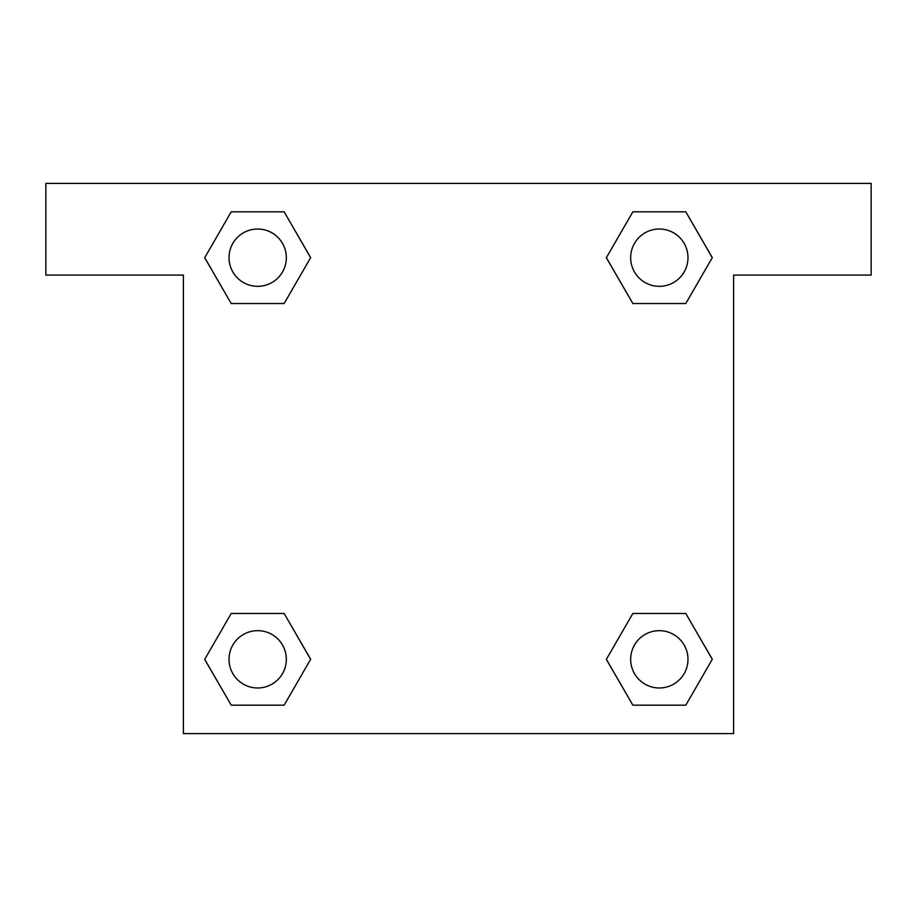 <?xml version="1.0" encoding="UTF-8"?>
<svg xmlns="http://www.w3.org/2000/svg" width="917" height="917" viewBox="0 0 917 917"><rect width="100%" height="100%" fill="white"/><g stroke="black" fill="none" stroke-linecap="round" stroke-linejoin="round"><path stroke-width="1.38" d="M650.417 303.527L685.79 303.527L632.856 303.527L606.378 257.677L632.856 211.827L685.79 211.827L712.268 257.677L685.79 303.527L632.856 303.527L650.417 303.527L632.856 303.527L606.32 257.711M231.21 303.527L284.144 303.527L231.21 303.527L204.732 257.677L231.21 211.827L284.144 211.827L310.622 257.677L284.144 303.527L231.21 303.527L204.674 257.711M266.583 613.473L231.21 613.473L284.144 613.473L310.622 659.323L284.144 705.173L231.21 705.173L204.732 659.323L231.21 613.473L284.144 613.473L266.583 613.473L284.144 613.473L310.68 659.289M685.79 613.473L632.856 613.473L685.79 613.473L712.268 659.323L685.79 705.173L632.856 705.173L606.378 659.323L632.856 613.473L685.79 613.473L712.326 659.289M871.15 183.4L45.85 183.4L45.85 275.1L183.4 275.1L183.4 733.6L733.6 733.6L733.6 275.1L871.15 275.1L871.15 183.4M284.144 211.827L231.21 211.827L284.144 211.827L310.68 257.643M231.21 705.173L284.144 705.173L231.21 705.173L204.674 659.357M632.856 705.173L685.79 705.173L632.856 705.173L606.32 659.357M685.79 211.827L632.856 211.827L685.79 211.827L712.326 257.643M687.979 659.323A28.656 28.656 0 0 0 644.995 634.507A28.656 28.656 0 0 0 644.995 684.139A28.656 28.656 0 0 0 687.979 659.323M286.333 659.323A28.656 28.656 0 0 0 243.349 634.507A28.656 28.656 0 0 0 243.349 684.139A28.656 28.656 0 0 0 286.333 659.323M687.979 257.677A28.656 28.656 0 0 0 644.995 232.861A28.656 28.656 0 0 0 644.995 282.493A28.656 28.656 0 0 0 687.979 257.677M286.333 257.677A28.656 28.656 0 0 0 243.349 232.861A28.656 28.656 0 0 0 243.349 282.493A28.656 28.656 0 0 0 286.333 257.677M632.856 613.473L650.417 613.473M284.144 303.527L266.583 303.527"/></g></svg>
